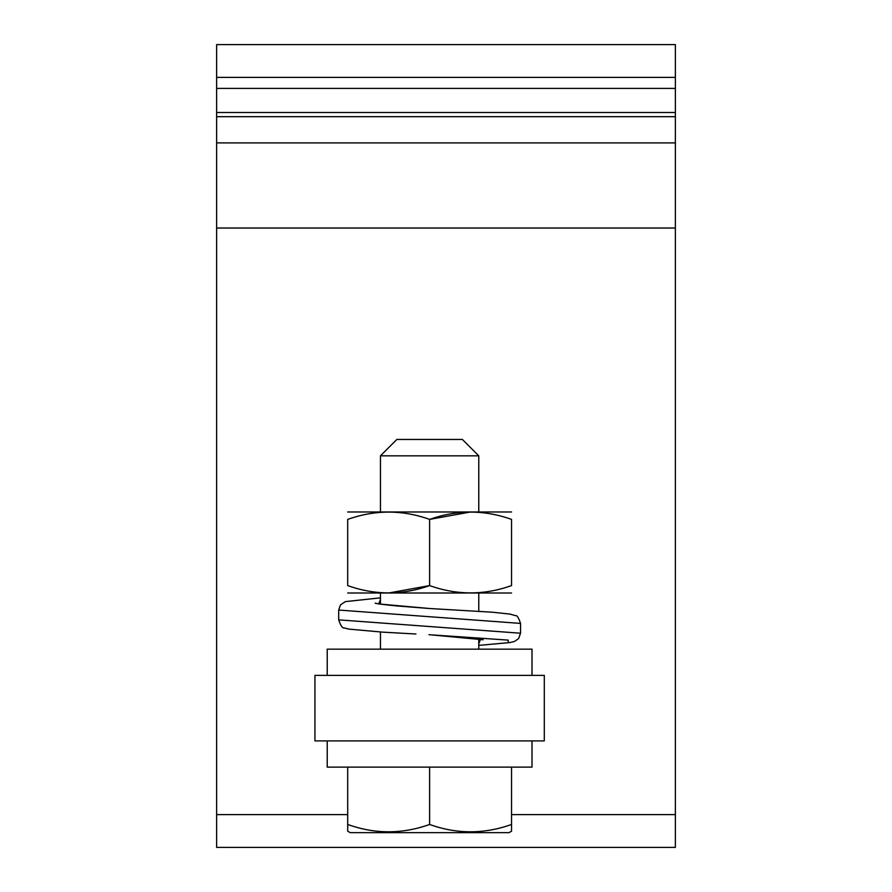 <?xml version="1.0" encoding="UTF-8"?>
<svg xmlns="http://www.w3.org/2000/svg" width="892" height="892" viewBox="0 0 892 892"><rect width="100%" height="100%" fill="white"/><g stroke="black" fill="none" stroke-linecap="round" stroke-linejoin="round"><path stroke-width="1.34" d="M511.54 831.188L508.998 832.66L511.54 831.188L511.54 767.12M347.702 831.188L350.233 832.66L347.702 831.188L347.702 824.464C374.908 834.243 402.214 834.243 429.621 824.464C456.827 834.243 484.133 834.243 511.54 824.464M350.233 832.66L508.998 832.66M544.298 740.906L314.932 740.906L314.932 675.367L544.298 675.367L544.298 740.906M327.219 675.367L327.219 649.153L532.011 649.153L532.011 675.367M327.219 740.906L327.219 767.12L532.011 767.12L532.011 740.906M347.702 824.464L347.702 767.12M429.621 824.464L429.621 767.12M347.702 593.002L511.54 593.002M470.575 511.986L429.621 519.4C402.403 509.667 375.097 509.667 347.702 519.4L347.702 585.587C347.702 595.321 347.702 595.321 347.702 585.587C374.908 595.321 402.214 595.321 429.621 585.587L429.621 519.4C457.016 509.667 484.323 509.667 511.54 519.4C511.54 509.667 511.54 509.667 511.54 519.4L511.54 585.587C511.54 595.321 511.54 595.321 511.54 585.587C484.323 595.321 457.016 595.321 429.621 585.587L388.656 593.002M347.702 519.4C347.702 509.667 347.702 509.667 347.702 519.4M347.702 511.986L511.54 511.986M380.46 511.54L380.46 455.834L478.77 455.834L478.77 511.54M380.46 455.834L396.851 439.444L462.379 439.444L478.77 455.834M675.367 44.6L675.367 847.4L216.633 847.4L216.633 44.6L675.367 44.6M675.367 116.685L216.633 116.685M675.367 142.898L216.633 142.898M675.367 228.029L216.633 228.029M415.917 634.011L382.623 632.138L348.861 629.105L344.401 627.946C342.528 628.447 340.632 625.76 338.704 619.862L520.549 633.22L520.549 623.408L338.704 610.05L340.421 604.954L345.36 601.621L380.46 597.852M428.94 634.703L508.128 640.099L508.395 642.708L478.77 645.384L510.034 642.541L514.483 641.459L518.62 638.583L520.538 633.242M520.538 623.43C518.642 617.71 516.992 615.134 515.609 615.692L510.135 614.12L492.663 612.235L429.598 608.511L378.732 603.951L380.46 599.48M478.77 643.779L480.487 639.308L429.598 634.736M675.367 814.63L511.54 814.63M347.702 814.63L216.633 814.63M675.367 77.37L216.633 77.37M675.367 88.397L216.633 88.397M675.367 112.504L216.633 112.504M478.77 649.153L478.77 639.129M478.77 611.254L478.77 593.448M380.46 649.153L380.46 632.004M380.46 604.14L380.46 593.448M376.045 603.505L375.376 603.17C374.774 602.847 373.38 603.706 397.397 605.98L429.676 608.522M429.565 634.736L483.152 639.754M338.692 619.851L338.692 610.039"/></g></svg>
